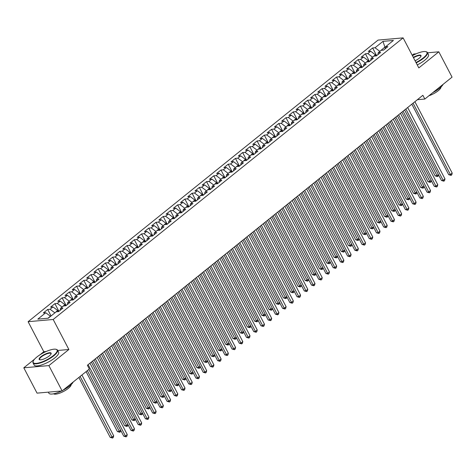 <?xml version="1.0" encoding="UTF-8"?>
<svg xmlns="http://www.w3.org/2000/svg" width="476" height="476" viewBox="0 0 476 476"><rect width="100%" height="100%" fill="white"/><g stroke="black" fill="none" stroke-linecap="round" stroke-linejoin="round"><path stroke-width="0.71" d="M34.623 359.1L23.8 367.805L37.045 393.134L62.118 390.927L89.345 369.019L87.382 365.265L422.872 95.289L424.836 99.044L452.057 77.136L438.818 51.807L427.549 52.8M46.154 351.502L43.804 351.71L39.901 354.852M43.804 351.71L28.108 321.693L378.045 40.091L403.118 37.884L53.187 319.479L28.108 321.693M416.167 53.806L413.739 54.014L412.204 55.252M385.239 48.106L382.978 41.364L375.034 47.755L372.631 47.969L368.299 51.456L370.703 51.241L367.817 53.568L365.407 53.782L361.076 57.269L363.485 57.055L360.594 59.381L358.19 59.589L353.858 63.076L356.262 62.868L353.376 65.188L350.967 65.402L346.635 68.889L349.039 68.675L346.153 71.001L343.743 71.216L339.412 74.702L341.822 74.488L338.93 76.809L336.526 77.023L332.194 80.509L334.598 80.295L331.712 82.622L329.303 82.836L324.971 86.323L327.375 86.108L324.489 88.435L322.085 88.643L317.748 92.13L320.158 91.922L317.266 94.242L314.862 94.456L310.53 97.943L312.934 97.729L310.049 100.055L307.639 100.269L303.307 103.756L305.717 103.542L302.825 105.868L300.421 106.077L296.09 109.563L298.494 109.355L295.602 111.676L293.198 111.89L288.867 115.376L291.27 115.162L288.385 117.489L285.975 117.703L281.643 121.19L284.053 120.975L281.161 123.302L278.757 123.51L274.426 126.997L276.83 126.783L273.944 129.109L271.534 129.323L267.203 132.81L269.606 132.596L266.721 134.922L264.317 135.13L259.979 138.617L262.389 138.409L259.497 140.729L257.094 140.944L252.762 144.43L255.166 144.216L252.28 146.543L249.87 146.757L245.539 150.243L247.942 150.029L245.057 152.356L242.653 152.564L238.315 156.051L240.725 155.842L237.833 158.163L235.43 158.377L231.098 161.864L233.502 161.65L230.616 163.976L228.206 164.19L223.875 167.677L226.284 167.463L223.393 169.789L220.989 169.997L216.657 173.484L219.061 173.276L216.169 175.596L213.766 175.811L209.434 179.297L211.838 179.083L208.952 181.41L206.542 181.618L202.211 185.105L204.62 184.896L201.729 187.217L199.325 187.431L194.993 190.918L197.397 190.703L194.511 193.03L192.102 193.244L187.77 196.731L190.174 196.517L187.288 198.843L184.884 199.051L180.547 202.538L182.957 202.33L180.065 204.65L177.661 204.864L173.329 208.351L175.733 208.137L172.847 210.463L170.438 210.678L166.106 214.164L168.516 213.95L165.624 216.277L163.22 216.485L158.889 219.971L161.293 219.763L158.401 222.084L155.997 222.298L151.666 225.785L154.069 225.57L151.184 227.897L148.774 228.105L144.442 231.592L146.852 231.384L143.96 233.704L141.556 233.918L137.225 237.405L139.629 237.191L136.743 239.517L134.333 239.731L130.002 243.218L132.405 243.004L129.52 245.33L127.116 245.539L122.778 249.025L125.188 248.817L122.296 251.138L119.892 251.352L115.561 254.838L117.965 254.624L115.079 256.951L112.669 257.165L108.338 260.652L110.741 260.437L107.856 262.764L105.452 262.972L101.114 266.459L103.524 266.251L100.632 268.571L98.229 268.785L93.897 272.272L96.301 272.058L93.415 274.384L91.005 274.592L86.674 278.079L89.083 277.871L86.192 280.191L83.788 280.406L79.456 283.892L81.86 283.678L78.968 286.005L76.565 286.219L72.233 289.705L74.637 289.491L71.751 291.818L69.341 292.026L65.01 295.513L67.419 295.304L64.528 297.625L62.124 297.839L57.792 301.326L60.196 301.112L57.31 303.438L54.901 303.652L50.569 307.139L52.973 306.925L50.087 309.251L47.683 309.459L43.346 312.946L45.755 312.738L50.426 316.248L47.963 318.23M382.978 41.364L393.42 40.442L385.477 46.838L385.096 48.867M45.755 312.738L37.812 319.128L48.249 318.206L56.192 311.816L58.596 311.601L62.933 308.115L60.523 308.329L63.415 306.003L65.819 305.794L70.15 302.308L67.747 302.516L70.632 300.195L73.042 299.981L77.374 296.494L74.964 296.709L77.856 294.382L80.26 294.168L84.591 290.681L82.187 290.895L85.079 288.569L87.483 288.361L91.814 284.874L89.411 285.082L92.296 282.762L94.706 282.548L99.038 279.061L96.628 279.275L99.52 276.949L101.924 276.735L106.255 273.248L103.851 273.462L106.737 271.136L109.147 270.927L113.478 267.441L111.075 267.655L113.96 265.328L116.364 265.114L120.702 261.627L118.292 261.842L121.184 259.515L123.587 259.307L127.919 255.82L125.515 256.029L128.401 253.708L130.811 253.494L135.142 250.007L132.739 250.221L135.624 247.895L138.028 247.681L142.366 244.194L139.956 244.408L142.848 242.082L145.251 241.873L149.583 238.387L147.179 238.595L150.065 236.274L152.475 236.06L156.806 232.574L154.397 232.788L157.288 230.461L159.692 230.247L164.024 226.76L161.62 226.975L164.506 224.648L166.915 224.44L171.247 220.953L168.843 221.167L171.729 218.841L174.133 218.627L178.47 215.14L176.06 215.354L178.952 213.028L181.356 212.82L185.688 209.333L183.284 209.541L186.17 207.221L188.579 207.006L192.911 203.52L190.507 203.734L193.393 201.407L195.797 201.193L200.134 197.707L197.724 197.921L200.616 195.594L203.02 195.386L207.352 191.899L204.948 192.108L207.833 189.787L210.243 189.573L214.575 186.086L212.165 186.3L215.057 183.974L217.461 183.76L221.792 180.273L219.388 180.487L222.28 178.161L224.684 177.953L229.015 174.466L226.612 174.674L229.497 172.354L231.907 172.139L236.239 168.653L233.829 168.867L236.721 166.54L239.125 166.332L243.456 162.846L241.052 163.054L243.938 160.733L246.348 160.519L250.679 157.032L248.276 157.247L251.161 154.92L253.565 154.706L257.903 151.219L255.493 151.433L258.385 149.107L260.788 148.899L265.12 145.412L262.716 145.62L265.602 143.3L268.012 143.086L272.343 139.599L269.94 139.813L272.825 137.487L275.229 137.272L279.567 133.786L277.157 134L280.049 131.673L282.452 131.465L286.784 127.979L284.38 128.187L287.266 125.866L289.676 125.652L294.007 122.165L291.598 122.38L294.489 120.053L296.893 119.845L301.225 116.358L298.821 116.566L301.707 114.246L304.116 114.032L308.448 110.545L306.044 110.759L308.93 108.433L311.34 108.219L315.671 104.732L313.262 104.946L316.153 102.62L318.557 102.411L322.889 98.925L320.485 99.133L323.371 96.812L325.78 96.598L330.112 93.112L327.708 93.326L330.594 90.999L332.998 90.785L337.335 87.298L334.925 87.513L337.817 85.186L340.221 84.978L344.553 81.491L342.149 81.699L345.035 79.379L347.444 79.165L351.776 75.678L349.366 75.892L352.258 73.566L354.662 73.358L358.993 69.871L356.589 70.079L359.481 67.759L361.885 67.544L366.217 64.058L363.813 64.272L366.698 61.945L369.108 61.731L373.44 58.245L371.03 58.459L373.922 56.132L376.326 55.924L380.657 52.437L378.253 52.646L381.139 50.325L383.549 50.111L387.88 46.624L385.477 46.838M54.835 312.905L57.65 310.435L58.274 311.631M50.087 309.251L54.758 312.762M52.973 306.925L57.65 310.435M62.058 307.097L64.867 304.628L65.492 305.818M57.31 303.438L61.981 306.949M60.196 301.112L64.867 304.628M60.523 308.329L60.143 310.358M69.276 301.284L72.09 298.815L72.715 300.011M64.528 297.625L69.204 301.141M67.419 295.304L72.09 298.815M67.747 302.516L67.366 304.551M76.499 295.471L79.314 293.008L79.938 294.198M71.751 291.818L76.422 295.328M74.637 289.491L79.314 293.008M74.964 296.709L74.583 298.738M83.722 289.664L86.531 287.195L87.156 288.391M78.968 286.005L83.645 289.521M81.86 283.678L86.531 287.195M82.187 290.895L81.807 292.924M90.94 283.851L93.754 281.381L94.379 282.577M86.192 280.191L90.862 283.708M89.083 277.871L93.754 281.381M89.411 285.082L89.03 287.117M98.163 278.043L100.977 275.574L101.596 276.764M93.415 274.384L98.086 277.895M96.301 272.058L100.977 275.574M96.628 279.275L96.247 281.304M105.38 272.23L108.195 269.761L108.82 270.957M100.632 268.571L105.309 272.088M103.524 266.251L108.195 269.761M103.851 273.462L103.471 275.491M112.604 266.417L115.418 263.948L116.043 265.144M107.856 262.764L112.526 266.274M110.741 260.437L115.418 263.948M111.075 267.655L110.694 269.684M119.827 260.61L122.635 258.141L123.26 259.331M115.079 256.951L119.75 260.461M117.965 254.624L122.635 258.141M118.292 261.842L117.911 263.871M127.044 254.797L129.859 252.328L130.483 253.524M122.296 251.138L126.973 254.654M125.188 248.817L129.859 252.328M125.515 256.029L125.134 258.063M134.268 248.984L137.082 246.52L137.707 247.71M129.52 245.33L134.19 248.841M132.405 243.004L137.082 246.52M132.739 250.221L132.352 252.25M141.491 243.176L144.299 240.707L144.924 241.903M136.743 239.517L141.414 243.034M139.629 237.191L144.299 240.707M139.956 244.408L139.575 246.437M148.708 237.363L151.523 234.894L152.147 236.09M143.96 233.704L148.637 237.221M146.852 231.384L151.523 234.894M147.179 238.595L146.798 240.63M155.932 231.556L158.746 229.087L159.365 230.277M151.184 227.897L155.854 231.407M154.069 225.57L158.746 229.087M154.397 232.788L154.016 234.817M163.149 225.743L165.963 223.274L166.588 224.47M158.401 222.084L163.078 225.6M161.293 219.763L165.963 223.274M161.62 226.975L161.239 229.004M170.372 219.93L173.187 217.461L173.811 218.657M165.624 216.277L170.295 219.787M168.516 213.95L173.187 217.461M168.843 221.167L168.462 223.196M177.596 214.123L180.41 211.653L181.029 212.843M172.847 210.463L177.518 213.974M175.733 208.137L180.41 211.653M176.06 215.354L175.68 217.383M184.813 208.31L187.627 205.84L188.252 207.036M180.065 204.65L184.742 208.167M182.957 202.33L187.627 205.84M183.284 209.541L182.903 211.576M192.036 202.496L194.851 200.033L195.475 201.223M187.288 198.843L191.959 202.354M190.174 196.517L194.851 200.033M190.507 203.734L190.12 205.763M199.26 196.689L202.068 194.22L202.693 195.416M194.511 193.03L199.182 196.546M197.397 190.703L202.068 194.22M197.724 197.921L197.344 199.95M206.477 190.876L209.291 188.407L209.916 189.603M201.729 187.217L206.405 190.733M204.62 184.896L209.291 188.407M204.948 192.108L204.567 194.143M213.7 185.069L216.515 182.6L217.139 183.79M208.952 181.41L213.623 184.92M211.838 179.083L216.515 182.6M212.165 186.3L211.784 188.329M220.923 179.256L223.732 176.786L224.357 177.982M216.169 175.596L220.846 179.113M219.061 173.276L223.732 176.786M219.388 180.487L219.008 182.516M228.141 173.442L230.955 170.973L231.58 172.169M223.393 169.789L228.064 173.3M226.284 167.463L230.955 170.973M226.612 174.674L226.231 176.709M235.364 167.635L238.178 165.166L238.797 166.356M230.616 163.976L235.287 167.487M233.502 161.65L238.178 165.166M233.829 168.867L233.448 170.896M242.581 161.822L245.396 159.353L246.021 160.549M237.833 158.163L242.51 161.679M240.725 155.842L245.396 159.353M241.052 163.054L240.672 165.089M249.805 156.009L252.619 153.546L253.244 154.736M245.057 152.356L249.727 155.866M247.942 150.029L252.619 153.546M248.276 157.247L247.895 159.276M257.028 150.202L259.837 147.733L260.461 148.929M252.28 146.543L256.951 150.059M255.166 144.216L259.837 147.733M255.493 151.433L255.112 153.462M264.245 144.389L267.06 141.919L267.685 143.115M259.497 140.729L264.174 144.246M262.389 138.409L267.06 141.919M262.716 145.62L262.335 147.655M271.469 138.581L274.283 136.112L274.908 137.302M266.721 134.922L271.391 138.433M269.606 132.596L274.283 136.112M269.94 139.813L269.553 141.842M278.692 132.768L281.5 130.299L282.125 131.495M273.944 129.109L278.615 132.625M276.83 126.783L281.5 130.299M277.157 134L276.776 136.029M285.909 126.955L288.724 124.486L289.349 125.682M281.161 123.302L285.838 126.812M284.053 120.975L288.724 124.486M284.38 128.187L283.999 130.222M293.133 121.148L295.947 118.679L296.572 119.869M288.385 117.489L293.055 120.999M291.27 115.162L295.947 118.679M291.598 122.38L291.217 124.409M300.35 115.335L303.164 112.866L303.789 114.061M295.602 111.676L300.279 115.192M298.494 109.355L303.164 112.866M298.821 116.566L298.44 118.601M307.573 109.522L310.388 107.052L311.012 108.248M302.825 105.868L307.496 109.379M305.717 103.542L310.388 107.052M306.044 110.759L305.663 112.788M314.797 103.714L317.611 101.245L318.23 102.435M310.049 100.055L314.719 103.572M312.934 97.729L317.611 101.245M313.262 104.946L312.881 106.975M322.014 97.901L324.828 95.432L325.453 96.628M317.266 94.242L321.943 97.758M320.158 91.922L324.828 95.432M320.485 99.133L320.104 101.168M329.237 92.094L332.052 89.625L332.676 90.815M324.489 88.435L329.16 91.945M327.375 86.108L332.052 89.625M327.708 93.326L327.327 95.355M336.461 86.281L339.269 83.812L339.894 85.008M331.712 82.622L336.383 86.138M334.598 80.295L339.269 83.812M334.925 87.513L334.545 89.542M343.678 80.468L346.492 77.999L347.117 79.194M338.93 76.809L343.607 80.325M341.822 74.488L346.492 77.999M342.149 81.699L341.768 83.734M350.901 74.661L353.716 72.191L354.34 73.381M346.153 71.001L350.824 74.512M349.039 68.675L353.716 72.191M349.366 75.892L348.985 77.921M358.125 68.847L360.933 66.378L361.558 67.574M353.376 65.188L358.047 68.705M356.262 62.868L360.933 66.378M356.589 70.079L356.209 72.114M365.342 63.034L368.156 60.565L368.781 61.761M360.594 59.381L365.265 62.892M363.485 57.055L368.156 60.565M363.813 64.272L363.432 66.301M372.565 57.227L375.38 54.758L375.998 55.948M367.817 53.568L372.488 57.084M370.703 51.241L375.38 54.758M371.03 58.459L370.649 60.488M379.783 51.414L384.763 47.201L385.417 47.148M375.034 47.755L379.711 51.271M378.253 52.646L377.873 54.681M23.8 367.805L48.879 365.598L62.118 390.927M403.118 37.884L418.815 67.901L438.818 51.807M48.879 365.598L68.877 349.497L53.187 319.479M417.398 99.698L424.836 99.044M68.877 349.497L57.709 350.485M372.631 47.969L376.653 55.662M365.407 53.782L369.43 61.469M358.19 59.589L362.212 67.283M350.967 65.402L354.989 73.096M343.743 71.216L347.766 78.903M336.526 77.023L340.548 84.716M329.303 82.836L333.325 90.523M322.085 88.643L326.102 96.336M314.862 94.456L318.884 102.15M307.639 100.269L311.661 107.957M300.421 106.077L304.438 113.77M293.198 111.89L297.22 119.583M285.975 117.703L289.997 125.39M278.757 123.51L282.78 131.203M271.534 129.323L275.556 137.011M264.317 135.13L268.333 142.824M257.094 140.944L261.116 148.637M249.87 146.757L253.892 154.444M242.653 152.564L246.669 160.257M235.43 158.377L239.452 166.07M228.206 164.19L232.228 171.878M220.989 169.997L225.011 177.691M213.766 175.811L217.788 183.498M206.542 181.618L210.565 189.311M199.325 187.431L203.347 195.124M192.102 193.244L196.124 200.931M184.884 199.051L188.901 206.745M177.661 204.864L181.683 212.558M170.438 210.678L174.46 218.365M163.22 216.485L167.237 224.178M155.997 222.298L160.019 229.991M148.774 228.105L152.796 235.798M141.556 233.918L145.579 241.612M134.333 239.731L138.355 247.419M127.116 245.539L131.132 253.232M119.892 251.352L123.915 259.045M112.669 257.165L116.691 264.852M105.452 262.972L109.468 270.665M98.229 268.785L102.251 276.479M91.005 274.592L95.027 282.286M83.788 280.406L87.81 288.099M76.565 286.219L80.587 293.906M69.341 292.026L73.364 299.719M62.124 297.839L66.146 305.532M54.901 303.652L58.923 311.34M47.683 309.459L51.069 315.939M411.835 104.173L448.701 174.692L450.397 174.543L413.085 103.173M452.2 173.091L451.789 174.793L451.064 175.37L450.397 174.543L452.2 173.091L414.888 101.715M451.064 175.37L448.701 174.692M401.851 112.205L435.147 175.888L436.837 175.739L438.354 174.519M403.101 111.206L437.509 176.566L435.147 175.888M438.515 174.829L438.229 175.983L437.509 176.566M404.612 109.986L441.478 180.505L443.174 180.356L405.861 108.98M444.977 178.899L444.566 180.6L443.846 181.183L443.174 180.356L444.977 178.899L407.664 107.528M443.846 181.183L441.478 180.505M397.395 115.799L434.261 186.312L435.951 186.164L398.638 114.793M437.759 184.712L437.343 186.413L436.623 186.991L435.951 186.164L437.759 184.712L400.447 113.342M436.623 186.991L434.261 186.312M394.634 118.018L427.924 181.701L429.62 181.546L431.131 180.333M395.877 117.013L430.286 182.379L427.924 181.701M431.292 180.642L431.012 181.796L430.286 182.379M387.41 123.825L420.701 187.508L422.396 187.36L423.908 186.146M388.66 122.826L423.069 188.187L420.701 187.508M424.068 186.449L423.789 187.609L423.069 188.187M415.988 62.493A13.483 3.873 -27.6 0 0 423.283 57.911A13.483 3.873 -27.6 0 0 425.877 51.658A13.483 3.873 -27.6 0 0 412.406 55.65M425.877 51.658L426.294 51.765A13.816 3.969 152.4 0 1 427.406 52.527A13.816 3.969 152.4 0 1 423.634 58.179A13.816 3.969 152.4 0 1 416.179 62.862M413.311 57.37A6.741 1.934 152.4 0 1 420.986 56.18A6.741 1.934 152.4 0 1 419.148 58.28A6.741 1.934 152.4 0 1 415.084 60.767M420.891 56.388A6.408 1.839 -27.6 0 0 420.843 55.954A6.408 1.839 -27.6 0 0 413.501 57.739M443.061 84.377A13.816 3.969 152.4 0 1 439.425 88.387A13.816 3.969 152.4 0 1 432.767 92.665M440.99 87.013A9.948 2.856 152.4 0 1 438.182 90.755A9.948 2.856 152.4 0 1 428.924 95.753M427.406 52.527L428.483 54.591A13.816 3.969 152.4 0 1 424.711 60.244A13.816 3.969 152.4 0 1 417.256 64.92M36.884 357.006A13.483 3.873 -27.6 0 0 33.213 361.213A13.483 3.873 -27.6 0 0 39.502 362.748A13.483 3.873 -27.6 0 0 53.419 355.548A13.483 3.873 -27.6 0 0 56.013 349.289A13.483 3.873 -27.6 0 0 36.884 357.006M56.013 349.289L56.424 349.402A13.816 3.969 152.4 0 1 57.536 350.157A13.816 3.969 152.4 0 1 53.77 355.816A13.816 3.969 152.4 0 1 41.239 362.647A13.816 3.969 152.4 0 1 33.052 362.962A13.816 3.969 152.4 0 1 33.064 361.611L33.213 361.213M41.013 356.643A6.741 1.934 152.4 0 1 47.975 353.043A6.741 1.934 152.4 0 1 51.116 353.811A6.741 1.934 152.4 0 1 49.284 355.917A6.741 1.934 152.4 0 1 39.722 359.773A6.741 1.934 152.4 0 1 41.013 356.643M51.027 354.025A6.408 1.839 -27.6 0 0 50.98 353.591A6.408 1.839 -27.6 0 0 47.178 353.739A6.408 1.839 -27.6 0 0 41.364 356.905A6.408 1.839 -27.6 0 0 39.615 359.529A6.408 1.839 -27.6 0 0 39.948 359.82M73.197 382.014A13.816 3.969 152.4 0 1 69.561 386.024A13.816 3.969 152.4 0 1 62.897 390.296M61.547 390.974A13.816 3.969 152.4 0 1 48.849 393.17L48.314 392.141M71.126 384.65A9.948 2.856 152.4 0 1 68.318 388.386A9.948 2.856 152.4 0 1 53.621 393.801M57.536 350.157L58.619 352.222A13.816 3.969 152.4 0 1 54.847 357.875A13.816 3.969 152.4 0 1 42.316 364.711A13.816 3.969 152.4 0 1 34.135 365.027L33.052 362.962M390.171 121.606L427.037 192.125L428.733 191.977L391.421 120.601M430.536 190.525L430.125 192.221L429.4 192.804L428.733 191.977L430.536 190.525L393.224 119.149M429.4 192.804L427.037 192.125M382.948 127.419L419.814 197.939L421.51 197.784L384.197 126.414M423.313 196.332L422.902 198.034L422.182 198.617L421.51 197.784L423.313 196.332L386 124.962M422.182 198.617L419.814 197.939M380.187 129.639L413.483 193.321L415.173 193.173L416.69 191.953M381.437 128.633L415.845 194L413.483 193.321M416.851 192.262L416.571 193.417L415.845 194M372.97 135.452L406.26 199.129L407.956 198.98L409.467 197.766M374.219 134.446L408.628 199.813L406.26 199.129M409.628 198.075L409.348 199.23L408.628 199.813M375.731 133.226L412.597 203.746L414.287 203.597L376.974 132.227M416.095 202.145L415.685 203.847L414.959 204.424L414.287 203.597L416.095 202.145L378.783 130.775M414.959 204.424L412.597 203.746M365.747 141.259L399.037 204.942L400.732 204.793L402.244 203.573M366.996 140.259L401.405 205.62L399.037 204.942M402.404 203.883L402.125 205.043L401.405 205.62M368.507 139.04L405.373 209.559L407.069 209.41L369.757 138.034M408.872 207.958L408.462 209.654L407.742 210.237L407.069 209.41L408.872 207.958L371.56 136.582M407.742 210.237L405.373 209.559M358.529 147.072L391.819 210.755L393.515 210.606L395.026 209.386M359.773 146.067L394.182 211.433L391.819 210.755M395.187 209.696L394.907 210.85L394.182 211.433M361.284 144.853L398.15 215.366L399.846 215.217L362.533 143.847M401.655 213.766L401.238 215.467L400.518 216.05L399.846 215.217L401.655 213.766L364.342 142.395M400.518 216.05L398.15 215.366M351.306 152.885L384.596 216.562L386.292 216.413L387.803 215.2M352.555 151.88L386.964 217.24L384.596 216.562M387.964 215.503L387.684 216.663L386.964 217.24M354.067 150.66L390.933 221.179L392.629 221.031L355.316 149.66M394.431 219.579L394.021 221.28L393.295 221.858L392.629 221.031L394.431 219.579L357.119 148.203M393.295 221.858L390.933 221.179M344.083 158.692L377.379 222.375L379.069 222.227L380.586 221.007M345.332 157.693L379.741 223.054L377.379 222.375M380.746 221.316L380.461 222.47L379.741 223.054M346.843 156.473L383.71 226.992L385.405 226.844L348.093 155.468M387.208 225.386L386.798 227.088L386.078 227.671L385.405 226.844L387.208 225.386L349.896 154.016M386.078 227.671L383.71 226.992M336.865 164.506L370.155 228.188L371.851 228.034L373.363 226.82M338.109 163.5L372.518 228.867L370.155 228.188M373.523 227.129L373.243 228.284L372.518 228.867M339.626 162.286L376.486 232.8L378.182 232.651L340.87 161.281M379.991 231.199L379.574 232.901L378.854 233.478L378.182 232.651L379.991 231.199L342.678 159.829M378.854 233.478L376.486 232.8M329.642 170.319L362.932 233.996L364.628 233.847L366.139 232.633M330.891 169.313L365.3 234.674L362.932 233.996M366.3 232.937L366.02 234.097L365.3 234.674M332.403 168.093L369.269 238.613L370.965 238.464L333.652 167.088M372.767 237.012L372.357 238.708L371.631 239.291L370.965 238.464L372.767 237.012L335.455 165.636M371.631 239.291L369.269 238.613M322.419 176.126L355.715 239.809L357.405 239.66L358.922 238.44M323.668 175.12L358.077 240.487L355.715 239.809M359.082 238.75L358.803 239.904L358.077 240.487M325.179 173.907L362.046 244.426L363.741 244.271L326.429 172.901M365.544 242.82L365.134 244.521L364.414 245.104L363.741 244.271L365.544 242.82L328.232 171.449M364.414 245.104L362.046 244.426M315.201 181.939L348.492 245.616L350.187 245.467L351.699 244.253M316.445 180.934L350.86 246.3L348.492 245.616M351.859 244.563L351.58 245.717L350.86 246.3M317.962 179.714L354.828 250.233L356.518 250.084L319.206 178.714M358.327 248.633L357.91 250.334L357.19 250.911L356.518 250.084L358.327 248.633L321.014 177.262M357.19 250.911L354.828 250.233M307.978 187.746L341.268 251.429L342.964 251.28L344.475 250.061M309.227 186.747L343.636 252.107L341.268 251.429M344.636 250.37L344.356 251.53L343.636 252.107M310.739 185.527L347.605 256.046L349.301 255.898L311.988 184.521M351.104 254.446L350.693 256.142L349.967 256.725L349.301 255.898L351.104 254.446L313.791 183.07M349.967 256.725L347.605 256.046M300.761 193.559L334.051 257.242L335.747 257.094L337.258 255.874M302.004 192.554L336.413 257.921L334.051 257.242M337.419 256.183L337.139 257.337L336.413 257.921M303.515 191.34L340.382 261.854L342.077 261.705L304.765 190.335M343.886 260.253L343.47 261.955L342.75 262.538L342.077 261.705L343.886 260.253L306.568 188.883M342.75 262.538L340.382 261.854M293.537 199.373L326.828 263.05L328.523 262.901L330.035 261.687M294.787 198.367L329.196 263.728L326.828 263.05M330.195 261.99L329.916 263.151L329.196 263.728M296.298 197.147L333.164 267.667L334.854 267.518L297.542 196.148M336.663 266.066L336.252 267.768L335.526 268.345L334.854 267.518L336.663 266.066L299.35 194.69M335.526 268.345L333.164 267.667M286.314 205.18L319.604 268.863L321.3 268.714L322.811 267.494M287.563 204.18L321.972 269.541L319.604 268.863M322.978 267.804L322.692 268.958L321.972 269.541M289.075 202.96L325.941 273.48L327.637 273.331L290.324 201.955M329.44 271.873L329.029 273.575L328.309 274.158L327.637 273.331L329.44 271.873L292.127 200.503M328.309 274.158L325.941 273.48M279.097 210.993L312.387 274.676L314.083 274.521L315.594 273.307M280.34 209.987L314.749 275.354L312.387 274.676M315.755 273.617L315.475 274.771L314.749 275.354M281.851 208.774L318.718 279.287L320.413 279.138L283.101 207.768M322.222 277.686L321.806 279.388L321.086 279.971L320.413 279.138L322.222 277.686L284.91 206.316M321.086 279.971L318.718 279.287M271.873 216.806L305.164 280.483L306.859 280.334L308.371 279.12M273.123 215.801L307.532 281.161L305.164 280.483M308.531 279.424L308.252 280.584L307.532 281.161M274.634 214.581L311.5 285.1L313.196 284.951L275.884 213.575M314.999 283.5L314.588 285.195L313.863 285.779L313.196 284.951L314.999 283.5L277.686 212.123M313.863 285.779L311.5 285.1M264.65 222.613L297.946 286.296L299.636 286.147L301.153 284.928M265.9 221.608L300.308 286.974L297.946 286.296M301.314 285.237L301.028 286.391L300.308 286.974M267.411 220.394L304.277 290.913L305.973 290.765L268.66 219.388M307.776 289.307L307.365 291.009L306.645 291.592L305.973 290.765L307.776 289.307L270.463 217.937M306.645 291.592L304.277 290.913M257.433 228.426L290.723 292.103L292.419 291.955L293.93 290.741M258.676 227.421L293.085 292.788L290.723 292.103M294.091 291.05L293.811 292.204L293.085 292.788M260.193 226.201L297.06 296.721L298.75 296.572L261.437 225.202M300.558 295.12L300.142 296.822L299.422 297.399L298.75 296.572L300.558 295.12L263.246 223.75M299.422 297.399L297.06 296.721M250.209 234.234L283.5 297.916L285.195 297.768L286.707 296.548M251.459 233.234L285.868 298.595L283.5 297.916M286.867 296.857L286.588 298.018L285.868 298.595M252.97 232.014L289.836 302.534L291.532 302.385L254.22 231.009M293.335 300.933L292.924 302.629L292.199 303.212L291.532 302.385L293.335 300.933L256.023 229.557M292.199 303.212L289.836 302.534M242.986 240.047L276.282 303.73L277.972 303.581L279.489 302.361M244.236 239.041L278.644 304.408L276.282 303.73M279.65 302.671L279.37 303.825L278.644 304.408M245.747 237.827L282.613 308.341L284.309 308.192L246.996 236.822M286.112 306.74L285.701 308.442L284.981 309.025L284.309 308.192L286.112 306.74L248.799 235.37M284.981 309.025L282.613 308.341M238.53 243.635L275.396 314.154L277.086 314.005L239.773 242.635M278.894 312.553L278.484 314.255L277.758 314.832L277.086 314.005L278.894 312.553L241.582 241.177M277.758 314.832L275.396 314.154M231.306 249.448L268.172 319.967L269.868 319.818L232.556 248.442M271.671 318.361L271.26 320.062L270.541 320.645L269.868 319.818L271.671 318.361L234.359 246.99M270.541 320.645L268.172 319.967M224.083 255.261L260.949 325.774L262.645 325.626L225.332 254.255M264.454 324.174L264.037 325.876L263.317 326.459L262.645 325.626L264.454 324.174L227.141 252.804M263.317 326.459L260.949 325.774M216.866 261.068L253.732 331.588L255.428 331.439L218.109 260.069M257.23 329.987L256.82 331.683L256.094 332.266L255.428 331.439L257.23 329.987L219.918 258.611M256.094 332.266L253.732 331.588M209.642 266.881L246.508 337.401L248.204 337.252L210.892 265.876M250.007 335.794L249.597 337.496L248.877 338.079L248.204 337.252L250.007 335.794L212.695 264.424M248.877 338.079L246.508 337.401M202.425 272.694L239.285 343.208L240.981 343.059L203.668 271.689M242.79 341.607L242.373 343.309L241.653 343.886L240.981 343.059L242.79 341.607L205.477 270.237M241.653 343.886L239.285 343.208M235.769 245.86L269.059 309.537L270.755 309.388L272.266 308.174M237.018 244.854L271.427 310.221L269.059 309.537M272.427 308.478L272.147 309.638L271.427 310.221M228.545 251.667L261.836 315.35L263.531 315.201L265.043 313.982M229.795 250.668L264.204 316.028L261.836 315.35M265.203 314.291L264.924 315.445L264.204 316.028M221.328 257.48L254.618 321.163L256.314 321.014L257.825 319.795M222.572 256.475L256.98 321.841L254.618 321.163M257.986 320.104L257.706 321.258L256.98 321.841M214.105 263.293L247.395 326.97L249.091 326.822L250.602 325.608M215.354 262.288L249.763 327.649L247.395 326.97M250.763 325.911L250.483 327.072L249.763 327.649M206.881 269.101L240.178 332.783L241.867 332.635L243.379 331.415M208.131 268.095L242.54 333.462L240.178 332.783M243.545 331.724L243.26 332.879L242.54 333.462M199.664 274.914L232.954 338.591L234.65 338.442L236.161 337.228M200.908 273.908L235.317 339.275L232.954 338.591M236.322 337.538L236.042 338.692L235.317 339.275M192.441 280.721L225.731 344.404L227.427 344.255L228.938 343.035M193.69 279.721L228.099 345.082L225.731 344.404M229.099 343.345L228.819 344.505L228.099 345.082M195.202 278.502L232.068 349.021L233.764 348.872L196.451 277.496M235.566 347.42L235.156 349.116L234.43 349.699L233.764 348.872L235.566 347.42L198.254 276.044M234.43 349.699L232.068 349.021M185.218 286.534L218.514 350.217L220.204 350.068L221.721 348.848M186.467 285.529L220.876 350.895L218.514 350.217M221.881 349.158L221.602 350.312L220.876 350.895M187.978 284.315L224.845 354.834L226.54 354.68L189.228 283.309M228.343 353.228L227.933 354.929L227.213 355.512L226.54 354.68L228.343 353.228L191.031 281.857M227.213 355.512L224.845 354.834M178 292.347L211.29 356.024L212.986 355.875L214.498 354.662M179.244 291.342L213.659 356.708L211.29 356.024M214.658 354.965L214.379 356.125L213.659 356.708M180.761 290.122L217.627 360.641L219.317 360.493L182.005 289.122M221.126 359.041L220.709 360.743L219.989 361.32L219.317 360.493L221.126 359.041L183.813 287.665M219.989 361.32L217.627 360.641M170.777 298.154L204.067 361.837L205.763 361.689L207.274 360.469M172.026 297.155L206.435 362.516L204.067 361.837M207.435 360.778L207.155 361.933L206.435 362.516M173.538 295.935L210.404 366.455L212.1 366.306L174.787 294.93M213.903 364.848L213.492 366.55L212.766 367.133L212.1 366.306L213.903 364.848L176.59 293.478M212.766 367.133L210.404 366.455M163.554 303.968L196.85 367.65L198.546 367.502L200.057 366.282M164.803 302.962L199.212 368.329L196.85 367.65M200.218 366.591L199.938 367.746L199.212 368.329M166.314 301.748L203.181 372.262L204.876 372.113L167.564 300.743M206.685 370.661L206.269 372.363L205.549 372.946L204.876 372.113L206.685 370.661L169.367 299.291M205.549 372.946L203.181 372.262M156.336 309.781L189.626 373.458L191.322 373.309L192.834 372.095M157.586 308.775L191.995 374.136L189.626 373.458M192.994 372.399L192.715 373.559L191.995 374.136M159.097 307.555L195.963 378.075L197.653 377.926L160.341 306.556M199.462 376.474L199.051 378.176L198.325 378.753L197.653 377.926L199.462 376.474L162.149 305.098M198.325 378.753L195.963 378.075M149.113 315.588L182.403 379.271L184.099 379.122L185.61 377.902M150.362 314.582L184.771 379.949L182.403 379.271M185.771 378.212L185.491 379.366L184.771 379.949M151.874 313.369L188.74 383.888L190.436 383.739L153.123 312.363M192.239 382.282L191.828 383.983L191.108 384.566L190.436 383.739L192.239 382.282L154.926 310.911M191.108 384.566L188.74 383.888M141.896 321.401L175.186 385.084L176.882 384.929L178.393 383.715M143.139 320.396L177.548 385.762L175.186 385.084M178.554 384.025L178.274 385.179L177.548 385.762M144.65 319.182L181.517 389.695L183.212 389.547L145.9 318.176M185.021 388.095L184.605 389.796L183.885 390.374L183.212 389.547L185.021 388.095L147.709 316.724M183.885 390.374L181.517 389.695M134.672 327.208L167.963 390.891L169.658 390.742L171.17 389.523M135.922 326.209L170.331 391.57L167.963 390.891M171.33 389.832L171.051 390.992L170.331 391.57M137.433 324.989L174.299 395.508L175.995 395.36L138.683 323.983M177.798 393.908L177.387 395.604L176.661 396.187L175.995 395.36L177.798 393.908L140.485 322.532M176.661 396.187L174.299 395.508M127.449 333.022L160.745 396.704L162.435 396.556L163.952 395.336M128.698 332.016L163.107 397.383L160.745 396.704M164.113 395.645L163.827 396.8L163.107 397.383M130.21 330.802L167.076 401.322L168.772 401.167L131.459 329.797M170.575 399.715L170.164 401.417L169.444 402L168.772 401.167L170.575 399.715L133.262 328.345M169.444 402L167.076 401.322M120.232 338.835L153.522 402.512L155.218 402.363L156.729 401.149M121.475 337.829L155.884 403.196L153.522 402.512M156.89 401.452L156.61 402.613L155.884 403.196M122.992 336.609L159.859 407.129L161.548 406.98L124.236 335.61M163.357 405.528L162.941 407.23L162.221 407.807L161.548 406.98L163.357 405.528L126.045 334.158M162.221 407.807L159.859 407.129M113.008 344.642L146.299 408.325L147.994 408.176L149.506 406.956M114.258 343.642L148.667 409.003L146.299 408.325M149.666 407.266L149.387 408.426L148.667 409.003M115.769 342.422L152.635 412.942L154.331 412.793L117.019 341.417M156.134 411.341L155.723 413.037L154.998 413.62L154.331 412.793L156.134 411.341L118.821 339.965M154.998 413.62L152.635 412.942M105.785 350.455L139.081 414.138L140.771 413.989L142.288 412.769M107.035 349.449L141.443 414.816L139.081 414.138M142.449 413.079L142.169 414.233L141.443 414.816M108.546 348.236L145.412 418.749L147.108 418.6L109.795 347.23M148.911 417.149L148.5 418.85L147.78 419.433L147.108 418.6L148.911 417.149L111.598 345.778M147.78 419.433L145.412 418.749M98.568 356.268L131.858 419.945L133.554 419.796L135.065 418.582M99.811 355.263L134.226 420.623L131.858 419.945M135.226 418.886L134.946 420.046L134.226 420.623M101.329 354.043L138.195 424.562L139.885 424.413L102.572 353.043M141.693 422.962L141.283 424.663L140.557 425.241L139.885 424.413L141.693 422.962L104.381 351.585M140.557 425.241L138.195 424.562M91.344 362.075L124.635 425.758L126.33 425.609L127.842 424.39M92.594 361.07L127.003 426.437L124.635 425.758M128.002 424.699L127.723 425.853L127.003 426.437M94.105 359.856L130.971 430.375L132.667 430.227L95.355 358.85M134.47 428.769L134.059 430.471L133.339 431.054L132.667 430.227L134.47 428.769L97.158 357.399M133.339 431.054L130.971 430.375M86.085 371.643L117.417 431.571L119.113 431.417L120.624 430.203M87.334 370.637L119.779 432.25L117.417 431.571M120.785 430.512L120.505 431.667L119.779 432.25M88.845 369.418L123.748 436.183L125.444 436.034L88.131 364.664M127.253 434.582L126.836 436.284L126.116 436.861L125.444 436.034L127.253 434.582L89.94 363.212M126.116 436.861L123.748 436.183M78.867 377.45L110.194 437.379L111.89 437.23L113.693 435.778L81.92 374.993M80.111 376.445L112.562 438.057L110.194 437.379M113.693 435.778L113.282 437.48L112.562 438.057"/></g></svg>

